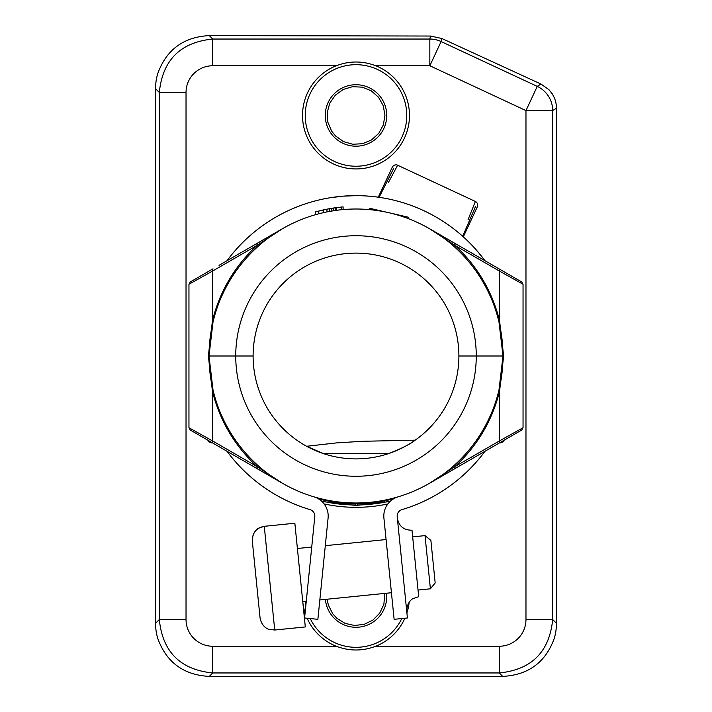 <?xml version="1.0" encoding="UTF-8"?>
<svg xmlns="http://www.w3.org/2000/svg" width="712" height="712" viewBox="0 0 712 712"><rect width="100%" height="100%" fill="white"/><g stroke="black" fill="none" stroke-linecap="round" stroke-linejoin="round"><path stroke-width="1.07" d="M441.805 38.475L441.12 41.554L537.257 86.383L540.942 84.034L441.805 38.475L430.502 36.036L209.292 35.6C183.518 36.979 166.314 49.724 157.663 73.834A53.516 53.453 -135 0 0 155.554 88.706L155.554 623.294L159.319 619.529L186.028 619.529A26.762 26.727 135 0 0 212.737 646.238L336.269 646.238A53.471 53.471 0 0 1 307.13 618.239M404.87 618.239A53.471 53.471 0 0 1 375.731 646.238L499.263 646.238A26.762 26.727 45 0 0 525.972 619.529L552.681 619.529C549.442 651.898 531.633 669.707 499.263 672.956L212.737 672.956L209.292 676.4C183.518 675.021 166.314 662.276 157.663 638.166A53.516 53.453 135 0 1 155.554 623.294M209.292 676.4L502.708 676.4L499.263 672.956L499.263 646.238M325.393 599.388A30.732 30.732 0 0 0 367.152 625.181A30.732 30.732 0 0 0 386.554 593.229M327.182 599.21L328.312 604.995L332.673 613.699L336.838 618.256L345.071 623.374L354.532 625.483L364.17 624.344L372.91 620.063L379.736 613.121L383.884 604.319L384.774 593.408M330.208 132.174A30.732 30.732 0 0 0 383.003 130.145A30.732 30.732 0 0 0 356 84.728A30.732 30.732 0 0 0 330.208 132.174M331.694 131.204L335.583 136.001L343.495 141.608L352.814 144.269L362.506 143.708L371.486 139.953L378.713 133.429L383.368 124.885L384.943 115.282L383.252 105.696L378.49 97.215L371.21 90.798L362.23 87.158L352.538 86.686L343.22 89.454L335.334 95.168L329.79 103.16L327.2 112.541L327.867 122.259L331.694 131.204M321.957 501.515L356 505.467L390.034 501.515M387.871 503.936A151.336 151.336 0 0 1 324.129 503.936M378.286 197.197L392.17 167.409A4.263 4.005 -61.9 0 1 397.643 165.22L475.376 201.469A4.263 4.005 -68.1 0 1 477.218 207.067L463.325 236.856M212.737 646.238L212.737 672.956C180.367 669.707 162.559 651.898 159.319 619.529L159.319 92.471C162.559 60.102 180.367 42.293 212.737 39.044L212.737 65.762A26.762 26.727 -135 0 0 186.028 92.471L186.028 619.529M556.446 623.294L556.446 108.188L552.681 110.591L552.681 619.529L556.446 623.294A53.516 53.453 45 0 1 554.337 638.166C545.686 662.276 528.482 675.021 502.708 676.4M525.972 619.529L525.972 110.591L429.834 65.762L375.731 65.762A53.471 53.471 0 0 1 398.587 147.802A53.471 53.471 0 0 1 313.413 147.802A53.471 53.471 0 0 1 336.269 65.762L212.737 65.762M305.092 612.916A53.471 53.471 0 0 1 302.769 601.676M409.169 602.218A53.471 53.471 0 0 1 406.908 612.916M540.942 84.034L548.934 89.668L552.396 94.064L554.337 97.784A26.753 26.727 -32.5 0 1 556.446 108.188M401.764 618.55A50.783 50.783 0 0 1 310.236 618.55M305.911 604.871A50.783 50.783 0 0 1 305.457 601.4M336.269 646.238C349.396 651.249 362.542 651.249 375.731 646.238M356 64.685A50.783 50.783 0 0 1 402.814 135.129A50.783 50.783 0 0 1 319.741 151.015A50.783 50.783 0 0 1 356 64.685M375.731 65.762C362.604 60.751 349.458 60.751 336.269 65.762M537.257 86.383A26.727 26.7 57.5 0 1 552.681 110.591L525.972 110.591L537.257 86.383M155.554 88.706L159.319 92.471L186.028 92.471M386.803 182.05L385.165 182.432M469.457 220.587L470.214 222.091M415.158 440.194L363.058 441.271L336.66 442.882L306.614 446.273L323.266 453.553L388.734 453.553C401.568 448.524 410.379 444.074 415.158 440.194L413.218 440.185M458.893 356A102.893 102.893 0 0 1 356 458.893A102.893 102.893 0 0 1 253.107 356A102.893 102.893 0 0 1 356 253.107A102.893 102.893 0 0 1 458.893 356L502.992 356A146.992 146.992 0 0 0 472.581 266.466M213.039 321.797L209.008 356A146.992 146.992 0 0 1 356 209.008A146.992 146.992 0 0 1 502.992 356L498.961 321.797M502.992 355.475L502.992 356A146.992 146.992 0 0 1 356 502.992A146.992 146.992 0 0 1 209.008 356L213.039 390.203M446.202 239.935A146.992 146.992 0 0 0 342.784 209.604L342.178 209.657M316.885 214.303L315.914 214.579A146.992 146.992 0 0 0 282.504 228.694L242.409 251.843M332.103 208.251L326.95 209.177L326.95 211.9L333.999 210.663M318.771 211.037L318.771 213.796L323.782 212.577L323.782 209.844L315.434 211.936L315.434 214.713L319.804 213.529M338.396 210.067L336.464 210.307L336.144 207.655M336.607 210.289L337.105 210.227M334.444 210.592L335.201 210.485L334.444 210.592M498.961 390.203L502.992 356A146.992 146.992 0 0 1 356 502.992A146.992 146.992 0 0 1 209.008 356L253.107 356M337.986 210.111L337.461 210.182M337.372 210.191L336.642 210.28M320.026 213.475L322.055 212.977M322.269 212.924L323.693 212.594M329.06 208.776L329.709 208.66L329.709 211.375L330.181 211.286M342.641 206.925A149.671 149.671 0 0 0 341.591 207.023L333.376 208.055L333.376 210.752L334.222 210.627M454.354 243.05L446.202 238.342L454.354 243.05A2.67 1.753 -60 0 1 454.906 245.364C477.262 266.048 492.143 291.163 499.557 320.703L499.557 271.138L454.906 245.364L429.496 228.694L521.7 281.934L523.044 284.248L499.557 271.138A2.67 1.753 -60 0 0 499.005 268.825M219.029 265.345L282.504 228.694L257.094 245.364A2.67 1.753 -120 0 1 257.646 243.05M188.956 284.248L190.3 281.934L212.995 268.825A2.67 1.753 -120 0 0 212.443 271.138L188.956 284.248L188.956 427.752L212.443 440.862A2.67 1.753 120 0 0 212.995 443.175L190.3 430.066L188.956 427.752M213.155 390.666A2.67 0.614 166.4 0 1 212.443 391.297L212.443 440.862L257.094 466.636C234.738 445.952 219.857 420.837 212.443 391.297L208.358 356L212.443 320.703C219.857 291.163 234.738 266.048 257.094 245.364L212.443 271.138L212.443 320.703A2.67 0.614 13.6 0 1 213.155 321.334M498.845 321.334A2.67 0.614 -13.6 0 1 499.557 320.703L503.642 356L499.557 391.297C492.143 420.837 477.262 445.952 454.906 466.636A2.67 1.753 60 0 1 454.354 468.95L499.005 443.175A2.67 1.753 60 0 0 499.557 440.862L523.044 427.752L521.7 430.066L499.005 443.175M408.288 218.62L408.599 217.285L369.537 208.26L369.225 209.604M337.372 207.495L336.464 207.61A149.671 149.671 0 0 0 323.782 209.844L326.55 209.257M319.848 210.761A149.671 149.671 0 0 0 319.029 210.966M323.746 209.844L322.367 210.156M322.26 210.182L321.797 210.289M333.376 208.055L331.427 208.358L331.427 211.072M341.591 207.023L341.591 209.711M343.113 206.889L343.113 209.568M329.709 208.66L323.782 209.844M329.175 208.758L328.25 208.928M227.003 451.257A160.36 160.36 0 0 0 310.067 509.641A6.684 6.684 0 0 1 314.793 516.707L304.585 617.98L317.881 619.324L328.09 518.051A20.043 20.043 0 0 0 313.894 496.834M356.783 195.64L343.415 196.138L330.137 197.74M227.003 260.743A160.36 160.36 0 0 1 484.997 260.743L478.339 252.324M398.106 496.834A20.043 20.043 0 0 0 383.91 518.051L394.119 619.324L407.415 617.98L397.207 516.707A6.684 6.684 0 0 1 401.933 509.641A160.36 160.36 0 0 0 484.997 451.257M319.83 599.949L391.44 592.731M302.751 601.676L306.267 601.32M274.725 630.022L305.306 626.934L294.848 523.231L264.268 526.31C256.267 527.912 252.279 532.798 252.306 540.951L260.085 618.069L252.306 540.951C252.413 530.956 258.776 528.019 258.732 528.153L264.268 526.31L274.725 630.022L268.736 629.257C268.931 629.515 261.882 627.388 260.085 618.069M475.536 206.489L462.693 236.286M393.7 168.326L379.122 197.313M397.358 518.265C398.96 526.266 403.838 530.244 411.999 530.217L418.7 596.701L412.987 598.641C413.129 598.347 406.641 601.845 406.748 611.332M418.033 590.052L430.395 588.806L425.028 535.62L412.666 536.866M425.028 535.62L430.885 540.408L435.174 582.95L430.395 588.806M393.656 498.783A147.66 147.66 0 0 1 318.344 498.783M370.249 502.975L367.873 503.188L367.873 504.523L378.935 503.224A149.004 149.004 0 0 0 384.8 502.191L386.198 501.907L386.198 500.545M370.365 504.31L377.983 503.366A149.004 149.004 0 0 0 378.935 503.224L378.935 501.871L376.043 502.298L376.043 502.992L367.018 503.251M357.602 503.651L357.602 504.995A149.004 149.004 0 0 0 362.933 504.835L362.933 503.5L361.322 503.571M366.787 503.268L364.758 503.402M338.556 503.98L340.968 504.238M321.281 500.901A149.004 149.004 0 0 0 323.951 501.515L329.763 502.672A149.004 149.004 0 0 0 345.925 504.657L350.758 504.906A149.004 149.004 0 0 0 355.84 505.004L355.84 503.66M323.951 501.515L323.951 500.144M329.763 502.672L329.763 501.31M345.925 504.657L345.925 503.322M350.758 504.906L350.758 503.571M367.374 504.568L368.077 504.514M361.322 504.906L364.758 504.746M362.933 504.835L367.873 504.523M368.051 503.17L369.11 503.081M369.581 503.037L370.035 502.992M377.538 502.085L376.043 502.298M370.249 504.318L370.249 503.259M379.79 503.09L379.79 501.738M384.8 502.191L384.8 500.83M469.591 460.157L429.496 483.306L454.906 466.636L499.557 440.862L499.557 391.297A2.67 0.614 -166.4 0 1 498.845 390.666M282.504 483.306L257.646 468.95L282.504 483.306L257.094 466.636A2.67 1.753 120 0 0 257.646 468.95L212.995 443.175M335.957 502.298L335.957 502.992L341.965 502.992M212.461 442.864L211.366 442.864L212.461 442.864M499.539 442.864L500.634 442.864L499.539 442.864M209.292 35.6L212.737 39.044L429.834 39.044L430.502 36.036M429.834 39.044A26.727 26.709 12.5 0 1 441.12 41.554L429.834 65.762L429.834 39.044M397.643 165.22L388.458 182.405M468.113 219.545L475.376 201.469M476.266 356A120.266 120.266 0 0 0 356 235.734A120.266 120.266 0 0 0 235.734 356A120.266 120.266 0 0 0 356 476.266A120.266 120.266 0 0 0 476.266 356M213.039 390.194L209.008 356L208.358 356M503.642 356L502.992 356L498.961 390.194M335.201 207.788L335.201 210.485M374.485 503.847L374.485 503.019M209.008 356L213.039 321.806M523.044 284.248L523.044 427.752M498.961 321.806L502.992 356M297.393 548.489L311.74 547.047M325.304 545.677L386.073 539.554M207.833 440.194L208.865 441.876L211.366 442.864M504.167 440.194L503.135 441.876L500.634 442.864"/></g></svg>
